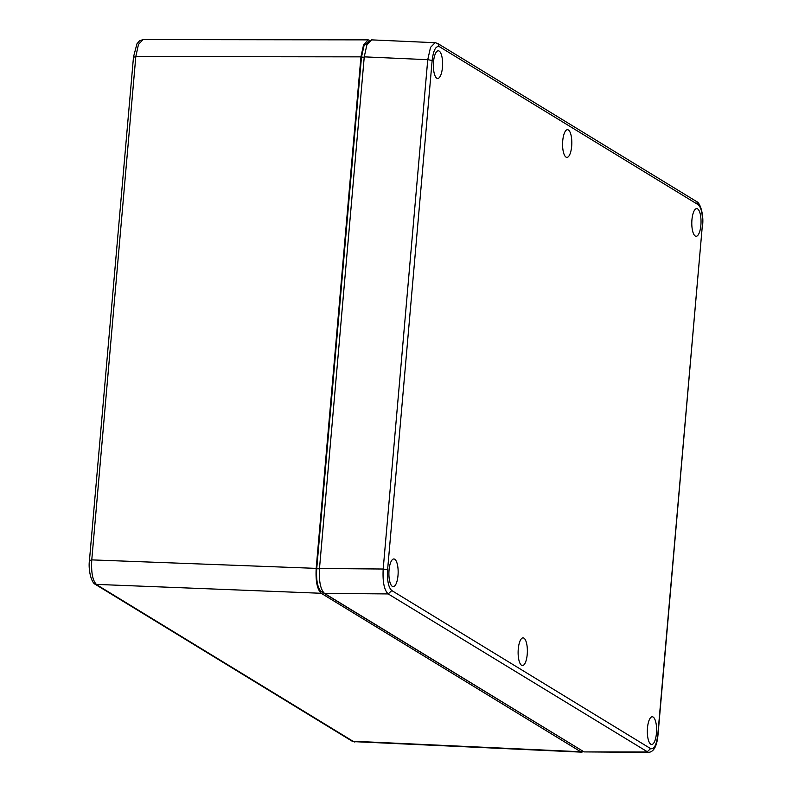 <?xml version="1.0" encoding="UTF-8"?>
<svg xmlns="http://www.w3.org/2000/svg" width="792" height="792" viewBox="0 0 792 792"><rect width="100%" height="100%" fill="white"/><g stroke="black" fill="none" stroke-linecap="round" stroke-linejoin="round"><path stroke-width="1.19" d="M368.735 41.54L363.993 45.837L361.479 57.113L316.721 568.755C316.077 580.546 317.612 588.169 321.324 591.634L581.744 750.489M369.854 40.451L368.201 39.867L363.558 44.827L360.934 56.856L316.186 568.369C315.523 581.14 317.196 589.436 321.205 593.277L580.734 751.756L583.674 751.667M368.201 39.867L143.065 39.6L138.481 44.382L135.808 56.578L91.773 559.885C91.04 572.735 92.714 581.031 96.792 584.793L353.618 741.629L582.011 752.172M648.697 752.38L584.07 751.905L324.502 593.396C320.503 589.565 318.829 581.259 319.483 568.488L364.251 56.856L366.914 44.718L371.616 39.877L435.125 42.709L430.521 47.391L427.749 59.687L432.155 60.459C433.363 50.332 435.768 45.728 439.352 46.649L698.178 204.702C701.484 207.712 702.88 214.632 702.356 225.463L657.796 734.798C656.519 744.955 654.123 749.559 650.588 748.598L647.014 751.984L584.07 751.905M657.796 734.798L657.974 735.026C656.944 746.242 653.746 752.034 648.391 752.39L388.199 593.931C384.199 590.169 382.526 581.872 383.189 569.022L427.749 59.687L364.251 56.856M437.689 43.471L435.244 42.718M324.502 593.396L388.199 593.931L391.773 590.555C388.456 587.535 387.06 580.615 387.595 569.794L432.155 60.459M398 575.537A13.84 4.613 91.3 0 0 393.792 558.964A13.84 4.613 91.3 0 0 388.912 572.695A13.84 4.613 91.3 0 0 393.149 586.644A13.84 4.613 91.3 0 0 398 575.537M527.215 654.439A13.84 4.613 91.3 0 0 523.007 637.877A13.84 4.613 91.3 0 0 518.126 651.608A13.84 4.613 91.3 0 0 522.364 665.547A13.84 4.613 91.3 0 0 527.215 654.439M700.88 225.175A13.84 4.613 91.3 0 0 696.683 208.613A13.84 4.613 91.3 0 0 691.802 222.344A13.84 4.613 91.3 0 0 696.039 236.283A13.84 4.613 91.3 0 0 700.88 225.175M656.429 733.352A13.84 4.613 91.3 0 0 652.222 716.78A13.84 4.613 91.3 0 0 647.341 730.511A13.84 4.613 91.3 0 0 651.578 744.46A13.84 4.613 91.3 0 0 656.429 733.352M571.666 146.273A13.84 4.613 91.3 0 0 567.458 129.7A13.84 4.613 91.3 0 0 562.587 143.431A13.84 4.613 91.3 0 0 566.824 157.38A13.84 4.613 91.3 0 0 571.666 146.273M442.451 67.36A13.84 4.613 91.3 0 0 438.243 50.797A13.84 4.613 91.3 0 0 433.373 64.528A13.84 4.613 91.3 0 0 437.61 78.467A13.84 4.613 91.3 0 0 442.451 67.36M322.819 591.654L321.324 591.634M319.453 568.824L316.721 568.755M364.221 57.192L361.479 57.113M89.644 560.508L91.773 559.885L316.186 568.369M360.934 56.856L135.808 56.578L133.68 57.202M580.734 751.756L352.143 741.183L354.885 742.045M321.205 593.277L95.307 584.347C91.298 582.764 88.08 569.725 89.466 560.281L133.492 56.974M319.483 568.488L383.189 569.022L387.595 569.794M657.984 735.026L702.356 225.463M702.534 225.69C703.92 216.236 700.702 203.207 696.693 201.614L698.178 204.702M696.683 201.614L437.867 43.56L439.352 46.649M650.588 748.598L391.773 590.555M133.501 56.945L136.937 43.867L139.441 40.887L142.926 39.61M352.143 741.193L95.317 584.347"/></g></svg>
